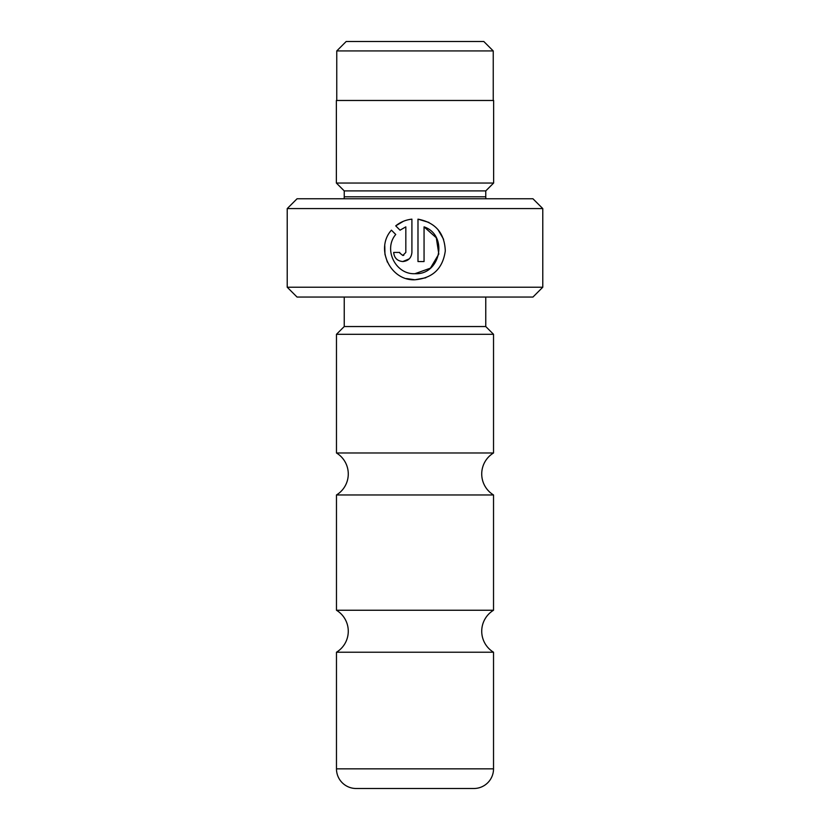 <?xml version="1.0" encoding="UTF-8"?>
<svg xmlns="http://www.w3.org/2000/svg" width="830" height="830" viewBox="0 0 830 830"><rect width="100%" height="100%" fill="white"/><g stroke="black" fill="none" stroke-linecap="round" stroke-linejoin="round"><path stroke-width="1.25" d="M336.472 652.224A24.568 24.568 0 0 0 336.472 610.247L493.528 610.247A24.568 24.568 0 0 0 493.528 652.224L493.528 768.839A19.661 19.661 0 0 1 473.878 788.5L356.122 788.5A19.661 19.661 0 0 1 336.472 768.839L336.472 652.224L493.528 652.224M336.472 610.247L336.472 494.96A24.568 24.568 0 0 0 336.472 452.983L493.528 452.983A24.568 24.568 0 0 0 493.528 494.96L493.528 610.247M346.193 41.5L483.807 41.5L493.238 50.931L336.762 50.931L346.193 41.5M493.238 100.472L493.238 50.931M336.762 100.472L336.762 50.931M406.461 278.569L414.948 279.772C390.328 281.028 374.88 248.481 391.428 230.169L395.744 234.485C383.087 249.228 395.526 274.699 414.948 273.693C440.709 275.187 448.501 235.149 424.057 226.86L424.057 261.543L417.988 261.543L417.988 219.162C435.491 222.513 444.59 233.095 445.295 250.909C442.826 268.557 432.71 278.185 414.948 279.772L425.832 277.76M443.625 239.362L437.939 229.537M428.965 222.44L417.988 219.162M399.832 253.088L402.799 255.464L405.829 252.434L405.829 226.86L400.039 230.19L395.723 225.864C400.413 222.056 405.808 219.826 411.908 219.162L411.908 252.434C411.348 257.974 408.319 261.014 402.799 261.543L409.232 258.877M336.472 494.96L493.528 494.96M542.779 287.221L532.943 297.057L297.057 297.057L287.221 287.221L542.779 287.221L542.779 208.589L287.221 208.589L297.057 198.764L532.943 198.764L542.779 208.589M344.035 198.764A9.825 9.825 0 0 0 344.232 196.793L344.232 190.9L485.768 190.9L493.632 183.036L493.632 100.472L336.368 100.472L336.368 183.036L493.632 183.036M344.232 190.9L336.368 183.036M344.232 196.793L485.768 196.793L485.768 190.9M485.768 196.793A9.825 9.825 0 0 0 485.965 198.764M344.232 297.057L344.232 326.543L485.768 326.543L485.768 297.057M344.232 326.543L336.472 334.303L493.528 334.303L485.768 326.543M402.799 261.543C397.28 261.014 394.24 257.974 393.679 252.434L399.759 252.434M287.221 287.221L287.221 208.589M493.528 452.983L493.528 334.303M336.472 452.983L336.472 334.303M400.039 230.19L405.829 226.86M403.307 221.33L395.723 225.864M403.805 255.298L402.799 255.464M384.778 245.773L384.954 254.239M384.975 254.354L387.351 262.104M424.057 226.86L436.29 237.774L438.811 254.011M438.8 254.063L430.438 268.121M430.345 268.194L414.948 273.693M336.472 768.839L493.528 768.839"/></g></svg>
